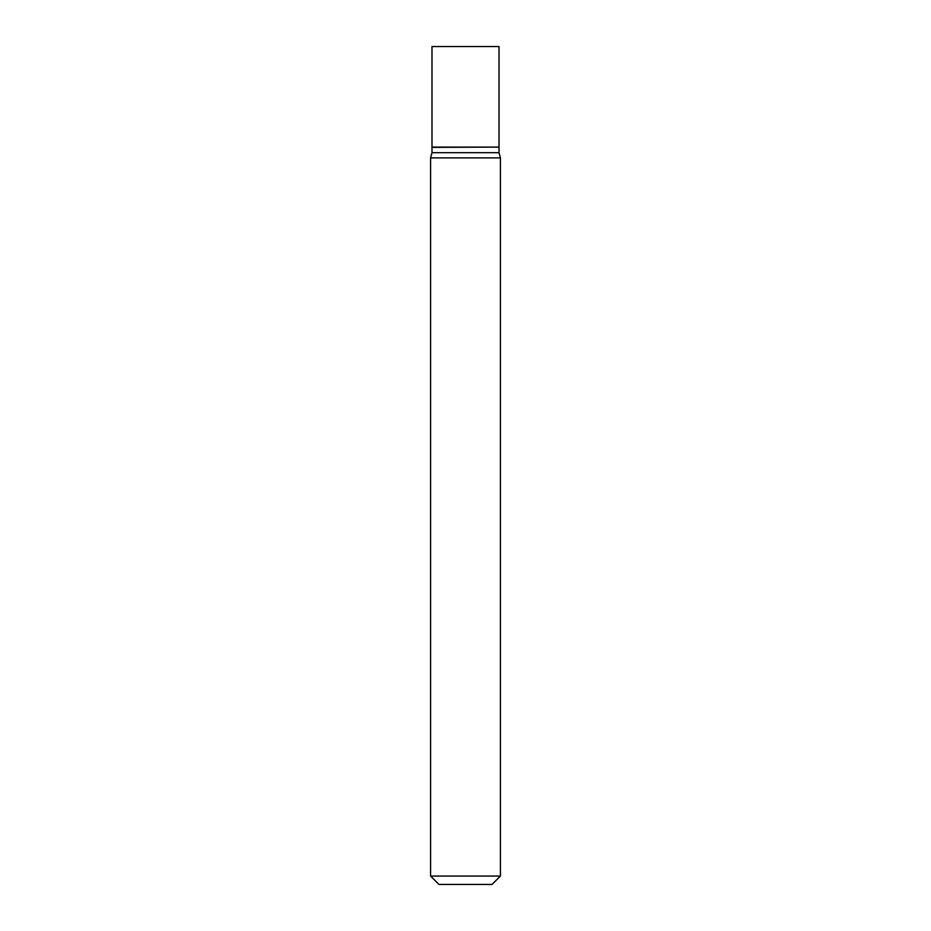 <?xml version="1.0" encoding="UTF-8"?>
<svg xmlns="http://www.w3.org/2000/svg" width="931" height="931" viewBox="0 0 931 931"><rect width="100%" height="100%" fill="white"/><g stroke="black" fill="none" stroke-linecap="round" stroke-linejoin="round"><path stroke-width="0.7" stroke-dasharray="4.66 3.49" d="M431.984 46.55L499.016 46.55M431.984 147.098L499.016 147.098M498.737 147.098L432.263 147.098L498.737 147.098M431.984 152.684L499.016 152.684M430.588 157.898L500.413 157.898M430.588 876.071L500.413 876.071M438.966 884.45L492.034 884.45M431.984 147.377L499.016 147.377"/><path stroke-width="1.4" d="M499.016 46.55L431.984 46.55L431.984 147.098L499.016 147.098L499.016 46.55M498.737 147.098L431.984 147.377L431.984 152.684L430.588 157.898L430.588 876.071L500.413 876.071L492.034 884.45L438.966 884.45L430.588 876.071M499.016 147.377L499.016 152.684L431.984 152.684M499.016 152.684L500.413 157.898L430.588 157.898M500.413 157.898L500.413 876.071"/></g></svg>
